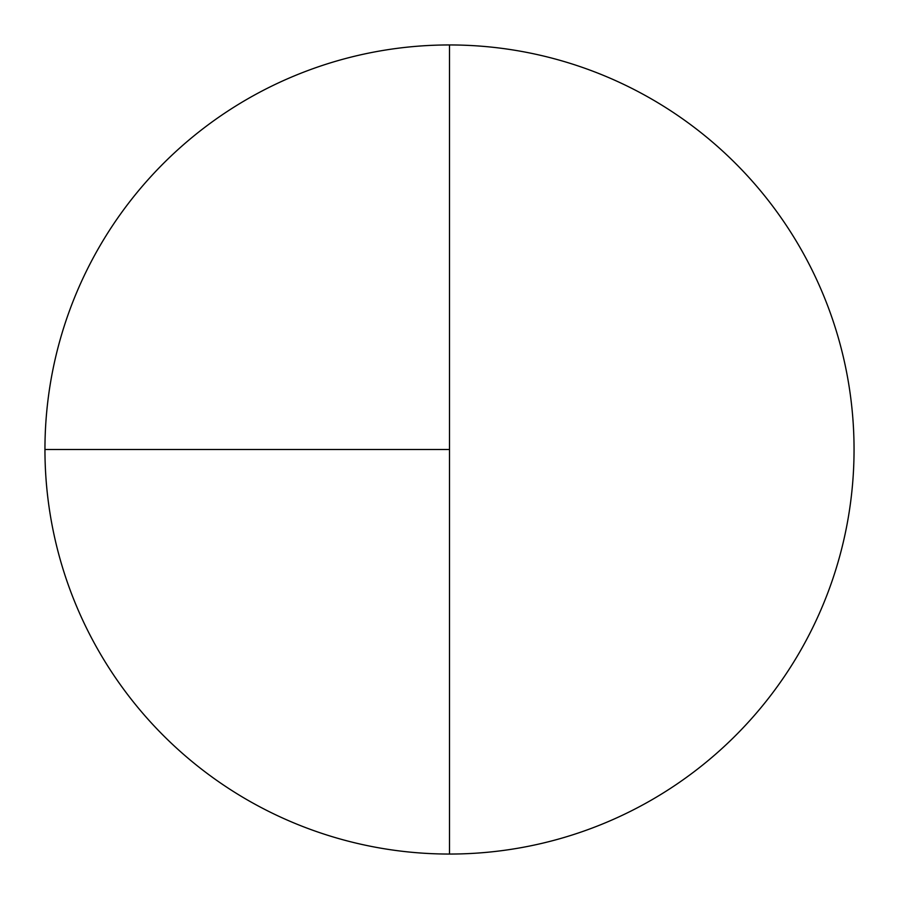 <?xml version="1.0" encoding="UTF-8"?>
<svg xmlns="http://www.w3.org/2000/svg" width="899" height="899" viewBox="0 0 899 899"><rect width="100%" height="100%" fill="white"/><g stroke="black" fill="none" stroke-linecap="round" stroke-linejoin="round"><path stroke-width="1.35" d="M44.95 449.5L449.5 449.5L449.5 44.95A404.55 404.55 0 0 0 44.95 449.5A404.55 404.55 0 0 0 449.5 854.05A404.55 404.55 0 0 0 854.05 449.5A404.55 404.55 0 0 0 449.5 44.95L449.5 854.05"/></g></svg>
